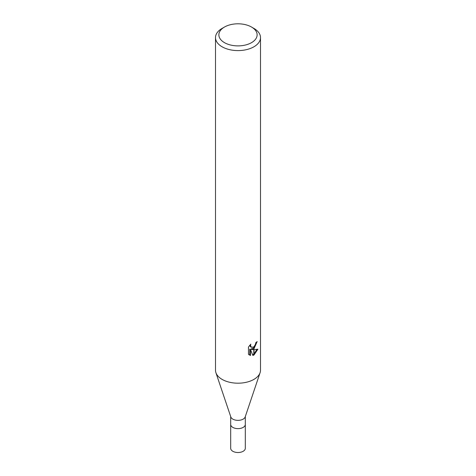 <?xml version="1.0" encoding="UTF-8"?>
<svg xmlns="http://www.w3.org/2000/svg" width="476" height="476" viewBox="0 0 476 476"><rect width="100%" height="100%" fill="white"/><g stroke="black" fill="none" stroke-linecap="round" stroke-linejoin="round"><path stroke-width="0.71" d="M260.063 372.773L245.182 416.946A7.313 4.224 180 0 1 243.171 419.124A7.313 4.224 180 0 1 235.864 420.177A7.313 4.224 180 0 1 230.818 416.946L215.937 372.773M243.171 427.394A7.313 4.224 180 0 0 245.313 424.408A7.313 4.224 180 0 1 243.171 427.394A7.313 4.224 180 0 1 235.203 428.311A7.313 4.224 180 0 1 230.687 424.408L230.687 416.548M251.524 42.656A19.129 11.043 180 0 1 224.476 42.656A19.129 11.043 180 0 1 224.476 27.037L224.476 27.037A19.129 11.043 180 0 1 251.524 27.037A19.129 11.043 180 0 1 251.524 42.656M222.084 28.411L224.476 27.037L222.084 28.411A22.503 12.995 180 0 0 215.497 37.598A22.503 12.995 180 0 0 229.39 49.605A22.503 12.995 180 0 0 253.916 46.791A22.503 12.995 180 0 0 260.503 37.598A22.503 12.995 180 0 0 253.916 28.411L251.524 27.037M260.503 37.598L260.503 370.203A22.503 12.995 180 0 1 253.916 379.39A22.503 12.995 180 0 1 229.39 382.204A22.503 12.995 180 0 1 215.497 370.203L215.497 37.598M251.756 349.574L253.803 349.634L253.803 355.078L252.857 355.459L250.525 349.64L250.525 355.512L248.466 354.305L248.466 347.058L250.834 344.124L250.513 345.564L251.387 347.284L253.803 346.909L253.803 348.843L251.756 349.574L250.953 349.11L253.803 347.718M253.803 346.909A3.594 2.077 120 0 0 254.023 346.718L255.541 344.219L255.779 342.714A22.503 12.995 0 0 0 257.147 341.572L254.023 348.682A5.914 3.415 -60 0 1 253.803 348.843M254.023 354.953L254.023 349.634L257.921 349.182L254.023 354.953A8.146 4.7 -60 0 1 253.803 355.078M254.023 347.48L256.237 342.357M254.023 348.682L254.023 346.718M251.387 347.284L250.584 346.82L249.71 345.332M249.043 354.81L249.71 355.042L249.71 349.17L250.525 349.64M252.601 354.804L253.803 354.108M254.023 353.924L256.867 349.408M249.71 355.042L250.525 355.512M260.092 372.684A22.503 12.995 180 0 1 253.916 379.39M245.313 424.461L245.313 448.297A7.313 4.224 180 0 1 243.171 451.284A7.313 4.224 180 0 1 235.203 452.2A7.313 4.224 180 0 1 230.687 448.297L230.687 424.461M245.313 424.408L245.313 416.548"/></g></svg>
